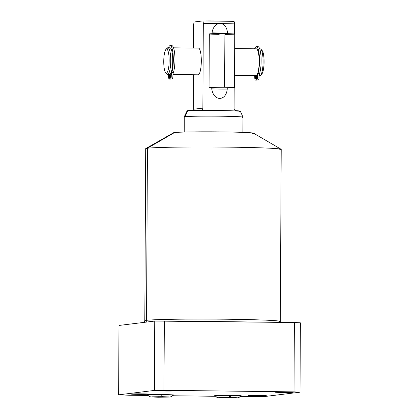 <?xml version="1.0" encoding="UTF-8"?>
<svg xmlns="http://www.w3.org/2000/svg" width="419" height="419" viewBox="0 0 419 419"><rect width="100%" height="100%" fill="white"/><g stroke="black" fill="none" stroke-linecap="round" stroke-linejoin="round"><path stroke-width="0.63" d="M163.97 390.304L154.37 390.429L118.629 394.824A118.645 3.509 -179.7 0 0 129.387 395.232L147.933 395.457L129.387 395.232A118.645 3.509 -179.7 0 1 118.629 394.824L118.991 325.453L118.629 394.824L154.37 390.429L163.97 390.304L164.337 320.933L154.731 321.064L118.991 325.453L154.731 321.064L154.37 390.429L154.731 321.064L294.374 322.504L164.337 320.933L163.97 390.304L294.007 391.87L163.97 390.304M172.623 395.756L215.549 396.274L172.623 395.756M240.239 396.573L249.336 396.683A118.645 3.509 -179.7 0 0 264.269 396.578L300.009 392.184L294.007 391.87L300.009 392.184L300.371 322.819L294.374 322.504L294.007 391.87L294.374 322.504L300.371 322.819L300.009 392.184L264.269 396.578A118.645 3.509 -179.7 0 1 249.336 396.683L240.239 396.573M158.33 390.681A9.077 0.267 0.3 0 1 169.213 390.534A9.077 0.267 0.3 0 1 176.011 390.89A9.077 0.267 0.3 0 1 165.128 391.037A9.077 0.267 0.3 0 1 158.33 390.681A9.077 0.267 -179.7 0 0 158.094 390.738A9.077 0.267 -179.7 0 0 166.144 391.047A9.077 0.267 -179.7 0 0 176.011 390.89A9.077 0.267 -179.7 0 0 176.247 390.833A9.077 0.267 -179.7 0 0 168.197 390.524A9.077 0.267 -179.7 0 0 158.33 390.681M275.362 392.09A9.077 0.267 0.3 0 1 286.245 391.948A9.077 0.267 0.3 0 1 293.049 392.304A9.077 0.267 0.3 0 1 282.165 392.451A9.077 0.267 0.3 0 1 275.362 392.09A9.077 0.267 -179.7 0 0 275.131 392.153A9.077 0.267 -179.7 0 0 283.176 392.462A9.077 0.267 -179.7 0 0 293.049 392.304A9.077 0.267 -179.7 0 0 293.279 392.247A9.077 0.267 -179.7 0 0 285.234 391.938A9.077 0.267 -179.7 0 0 275.362 392.09M248.341 395.41A9.077 0.267 0.3 0 1 259.225 395.269A9.077 0.267 0.3 0 1 266.028 395.625A9.077 0.267 0.3 0 1 255.14 395.772A9.077 0.267 0.3 0 1 248.341 395.41A9.077 0.267 -179.7 0 0 248.111 395.473A9.077 0.267 -179.7 0 0 256.156 395.782A9.077 0.267 -179.7 0 0 266.028 395.625A9.077 0.267 -179.7 0 0 266.259 395.567A9.077 0.267 -179.7 0 0 258.214 395.258A9.077 0.267 -179.7 0 0 248.341 395.41M131.309 394.001A9.077 0.267 0.3 0 1 142.193 393.855A9.077 0.267 0.3 0 1 148.991 394.216A9.077 0.267 0.3 0 1 138.108 394.358A9.077 0.267 0.3 0 1 131.309 394.001A9.077 0.267 -179.7 0 0 131.074 394.059A9.077 0.267 -179.7 0 0 139.124 394.368A9.077 0.267 -179.7 0 0 148.991 394.216A9.077 0.267 -179.7 0 0 149.227 394.153A9.077 0.267 -179.7 0 0 141.177 393.844A9.077 0.267 -179.7 0 0 131.309 394.001M147.352 394.803A13.345 0.393 0.3 0 1 163.358 394.588A13.345 0.393 0.3 0 1 173.356 395.117A13.345 0.393 0.3 0 1 173.094 395.143A13.345 0.393 -179.7 0 0 173.356 395.117A13.345 0.393 -179.7 0 0 173.702 395.028A13.345 0.393 -179.7 0 0 161.865 394.572A13.345 0.393 -179.7 0 0 147.352 394.803A13.345 0.393 -179.7 0 0 147.006 394.887A13.345 0.393 -179.7 0 0 147.614 395.007A13.345 0.393 0.3 0 1 147.352 394.803M214.968 395.62A13.345 0.393 0.3 0 1 230.974 395.405A13.345 0.393 0.3 0 1 240.977 395.929A13.345 0.393 0.3 0 1 240.716 395.96A13.345 0.393 -179.7 0 0 240.977 395.929A13.345 0.393 -179.7 0 0 241.318 395.845A13.345 0.393 -179.7 0 0 229.486 395.389A13.345 0.393 -179.7 0 0 214.968 395.62A13.345 0.393 -179.7 0 0 214.628 395.704A13.345 0.393 -179.7 0 0 215.23 395.824A13.345 0.393 0.3 0 1 214.968 395.62M252.552 133.493A40.035 1.184 -179.7 0 0 222.547 131.917A40.035 1.184 -179.7 0 0 174.529 132.551A40.035 1.184 0.3 0 1 217.052 131.865A40.035 1.184 0.3 0 1 253.526 133.174L281.123 149.274A67.758 2.006 -179.7 0 0 219.404 147.053A67.758 2.006 -179.7 0 0 147.436 148.226L146.535 320.32A67.758 2.006 -179.7 0 0 144.796 320.76A67.758 2.006 -179.7 0 1 146.535 320.32L147.436 148.226A67.758 2.006 0.3 0 1 221.132 147.069A67.758 2.006 0.3 0 1 281.212 149.374L280.311 321.473A67.758 2.006 -179.7 0 0 220.232 319.163A67.758 2.006 -179.7 0 0 146.535 320.32A2.671 2.598 -97 0 1 145.802 322.159A2.671 2.598 83 0 0 146.535 320.32A67.758 2.006 -179.7 0 1 220.232 319.163A67.758 2.006 -179.7 0 1 280.311 321.473L280.452 322.337M144.246 322.352L144.796 320.76L145.697 148.666A67.758 2.006 0.3 0 1 147.436 148.226L174.529 132.551L147.436 148.226A67.758 2.006 -179.7 0 0 145.791 148.562L173.555 132.755A40.035 1.184 0.3 0 1 174.529 132.551M278.572 321.912A67.758 2.006 -179.7 0 0 280.311 321.473M279.473 149.819A67.758 2.006 -179.7 0 0 281.123 149.274M184.182 132.064L184.26 116.864A29.361 0.869 0.3 0 1 185.015 116.671L184.936 132.048L185.015 116.671A29.361 0.869 0.3 0 1 216.948 116.168A29.361 0.869 0.3 0 1 242.983 117.168A29.361 0.869 -179.7 0 0 216.749 116.168A29.361 0.869 -179.7 0 0 185.015 116.671L187.644 110.983A26.69 0.791 0.3 0 1 216.492 110.522A26.69 0.791 0.3 0 1 240.344 111.423A26.69 0.791 -179.7 0 0 216.675 110.527A26.69 0.791 -179.7 0 0 187.644 110.983L187.649 110.7A26.69 0.791 0.3 0 1 200.371 110.26C201.838 110.16 202.67 109.443 202.864 108.102L203.309 23.527A26.69 0.791 0.3 0 1 234.514 23.899L234.462 33.981L234.514 23.899A26.69 0.791 -179.7 0 0 203.309 23.527C203.252 21.825 203 20.966 202.545 20.95L194.489 21.94C194.039 22.066 193.777 22.987 193.698 24.705L193.578 48.065L193.698 24.705C193.777 22.987 194.039 22.066 194.489 21.94L202.545 20.95M242.229 117.362A29.361 0.869 -179.7 0 0 242.983 117.158L242.905 132.373M239.919 111.292A26.69 0.791 -179.7 0 0 235.74 110.684C234.692 110.459 234.137 109.72 234.074 108.474L234.184 87.498L234.074 108.474C234.137 109.72 234.692 110.459 235.74 110.684A26.69 0.791 0.3 0 1 240.344 111.15L242.983 117.158M239.663 111.606A26.69 0.791 -179.7 0 0 240.344 111.433M211.752 88.87C213.444 101.44 226.045 101.639 227.245 89.058L227.25 87.723L227.245 89.058A12.711 0.377 0.3 0 1 211.752 88.87C213.444 101.44 226.045 101.639 227.245 89.058A12.711 0.377 -179.7 0 1 211.752 88.87L211.757 87.534L211.752 88.87M227.533 33.682L227.538 33.028C226.475 20.363 213.884 20.201 212.045 32.844A12.711 0.377 -179.7 0 0 227.538 33.028C226.475 20.363 213.884 20.201 212.045 32.844L212.04 33.709M202.602 20.95A24.024 0.712 0.3 0 1 233.755 21.327C234.205 21.343 234.462 22.197 234.514 23.899C234.462 22.197 234.205 21.343 233.755 21.327M187.644 110.983L185.015 116.671A29.361 0.869 -179.7 0 0 184.266 116.849L186.963 111.145A26.69 0.791 0.3 0 1 187.644 110.983A26.69 0.791 -179.7 0 0 186.963 111.155L186.963 110.873A26.69 0.791 0.3 0 1 187.649 110.7L187.644 110.983M193.437 74.755L193.259 109.28L193.437 74.755M200.732 110.234L200.371 110.26A26.69 0.791 -179.7 0 0 187.649 110.7A26.69 0.791 -179.7 0 0 187.387 111.014M202.964 21.306L203.309 23.527L202.864 108.102L193.259 109.28L192.991 110.407M198.056 74.802A13.345 3.001 -89.3 0 0 198.239 74.807A13.345 3.001 -89.3 0 0 201.309 61.095A13.345 3.001 -89.3 0 0 198.381 48.127A13.345 3.001 90.7 0 1 198.47 48.122A13.345 3.001 90.7 0 1 201.309 61.3A13.345 3.001 90.7 0 1 198.239 74.807A13.345 3.001 90.7 0 1 198.145 74.812L172.979 74.503M200.371 110.26C201.838 110.16 202.67 109.443 202.864 108.102L193.259 109.28M255.941 75.509L255.915 80.05L255.941 75.509A13.345 3.001 -89.3 0 0 256.103 75.504A13.345 3.001 -89.3 0 0 256.271 75.462A13.345 3.001 90.7 0 1 256.103 75.504A13.345 3.001 90.7 0 1 256.014 75.509L234.53 75.252M259.848 72.623A13.345 3.001 -89.3 0 0 260.979 65.28A13.345 3.001 -89.3 0 1 259.848 72.623M259.157 75.54L260.005 75.551A13.345 3.001 90.7 0 1 259.916 75.556L260.005 75.551A13.345 3.001 -89.3 0 0 260.613 75.205A13.345 3.001 -89.3 0 0 263.074 62.248A13.345 3.001 -89.3 0 0 260.922 49.233A13.345 3.001 -89.3 0 0 260.147 48.871A13.345 3.001 90.7 0 1 260.236 48.866A13.345 3.001 90.7 0 1 263.08 62.043A13.345 3.001 90.7 0 1 260.005 75.551A13.345 3.001 -89.3 0 1 259.822 75.551M261.315 74.231A12.01 2.697 -89.3 0 0 264.075 62.091A12.01 2.697 -89.3 0 0 261.529 50.217M166.296 73.095A13.345 3.001 -89.3 0 0 167.59 74.441A13.345 3.001 -89.3 0 0 167.679 74.441L166.385 73.089A12.01 2.697 -89.3 0 0 169.15 60.75A12.01 2.697 -89.3 0 0 166.511 49.075A12.01 2.697 -89.3 0 0 163.745 61.415A12.01 2.697 -89.3 0 0 166.385 73.089L167.679 74.441A13.345 3.001 90.7 0 1 166.903 74.074L165.688 72.759A12.01 2.697 -89.3 0 0 166.385 73.089A12.01 2.697 -89.3 0 0 169.15 60.75A12.01 2.697 -89.3 0 0 166.511 49.075A12.01 2.697 -89.3 0 0 165.966 49.39A12.01 2.697 -89.3 0 0 163.75 61.048A12.01 2.697 -89.3 0 0 165.688 72.759M165.966 49.39L167.212 48.106A13.345 3.001 90.7 0 1 167.82 47.761L166.511 49.075L167.82 47.761A13.345 3.001 -89.3 0 0 166.657 48.929M169.475 74.462A13.345 3.001 -89.3 0 0 169.658 74.462L167.679 74.441A13.345 3.001 -89.3 0 0 170.753 60.933A13.345 3.001 -89.3 0 0 167.909 47.756A13.345 3.001 -89.3 0 0 167.82 47.761A13.345 3.001 90.7 0 1 170.753 60.729A13.345 3.001 90.7 0 1 167.679 74.441L169.658 74.462A13.345 3.001 90.7 0 1 169.564 74.467L167.59 74.441M169.658 74.462A13.345 3.001 -89.3 0 0 172.728 60.755A13.345 3.001 -89.3 0 0 169.795 47.782A13.345 3.001 90.7 0 1 169.889 47.776A13.345 3.001 90.7 0 1 172.728 60.954A13.345 3.001 90.7 0 1 169.658 74.462M234.53 75.242L256.103 75.504L234.53 75.242M260.922 49.233L262.142 50.547A12.01 2.697 90.7 0 1 264.075 62.258A12.01 2.697 90.7 0 1 261.859 73.922L260.613 75.205M171.979 51.783A12.507 2.813 90.7 0 1 171.748 70.512A12.507 2.813 -89.3 0 0 171.979 51.783M256.245 48.824A13.345 3.001 90.7 0 1 256.334 48.819A13.345 3.001 90.7 0 1 259.178 61.63A13.345 3.001 90.7 0 1 256.271 75.462A13.345 3.001 -89.3 0 0 259.178 61.425A13.345 3.001 -89.3 0 0 256.245 48.824M255.915 80.05L255.381 80.118A2.776 0.623 90.7 0 1 254.768 77.421A3.944 0.885 -89.3 0 0 254.663 75.493A3.944 0.885 -89.3 0 1 254.768 77.421A2.776 0.623 -89.3 0 0 255.36 80.118A2.776 0.623 -89.3 0 0 255.381 80.118L257.03 80.139A2.776 0.623 90.7 0 1 256.994 80.139A2.776 0.623 90.7 0 1 256.994 80.139A2.776 0.623 90.7 0 0 257.03 80.139L255.915 80.05M254.6 48.798A14.738 3.31 90.7 0 1 259.068 53.491A14.738 3.31 90.7 0 1 257.863 73.692A3.944 0.885 -89.3 0 0 257.423 77.091A2.776 0.623 90.7 0 1 256.784 79.945L256.25 80.008L256.271 75.462L256.25 80.008L258.434 79.966L256.784 79.945A2.776 0.623 -89.3 0 0 257.423 77.091L259.073 77.112A2.776 0.623 90.7 0 1 258.434 79.966L256.784 79.945L258.434 79.966A2.776 0.623 90.7 0 0 259.073 77.112A3.944 0.885 90.7 0 1 259.513 73.707A3.944 0.885 -89.3 0 0 259.073 77.112L257.423 77.091A3.944 0.885 -89.3 0 1 257.863 73.692A14.738 3.31 -89.3 0 0 259.403 57.167A14.738 3.31 -89.3 0 0 256.355 46.645A14.738 3.31 -89.3 0 0 254.6 48.798M256.486 77.206A1.388 0.314 -89.3 0 0 256.789 78.557A1.388 0.314 -89.3 0 0 257.109 77.133A1.388 0.314 -89.3 0 0 256.805 75.781A1.388 0.314 -89.3 0 0 256.486 77.206A1.388 0.314 -89.3 0 0 256.784 78.557A1.388 0.314 -89.3 0 0 257.109 77.133A1.388 0.314 -89.3 0 0 256.816 75.781A1.388 0.314 -89.3 0 0 256.486 77.206L257.109 77.216L256.486 77.206M255.082 77.379A1.388 0.314 -89.3 0 0 255.386 78.73A1.388 0.314 -89.3 0 0 255.705 77.306A1.388 0.314 -89.3 0 0 255.401 75.954A1.388 0.314 -89.3 0 0 255.082 77.379A1.388 0.314 -89.3 0 0 255.375 78.73A1.388 0.314 -89.3 0 0 255.705 77.306A1.388 0.314 -89.3 0 0 255.412 75.954A1.388 0.314 -89.3 0 0 255.082 77.379L255.705 77.389L255.082 77.379M257.177 47.122A14.738 3.31 90.7 0 1 260.927 55.449A14.738 3.31 90.7 0 1 259.513 73.707L257.863 73.692L259.513 73.707A14.738 3.31 90.7 0 0 261.053 57.188A14.738 3.31 90.7 0 0 258.01 46.666L256.355 46.645M170.852 79.097L169.742 79.013L169.763 74.441L169.742 79.013L170.852 79.097A2.776 0.623 90.7 0 1 170.816 79.097A2.776 0.623 90.7 0 0 170.837 79.097L169.203 79.076A2.776 0.623 90.7 0 1 168.595 76.378A3.944 0.885 -89.3 0 0 168.49 74.456A3.944 0.885 -89.3 0 1 168.595 76.378A2.776 0.623 -89.3 0 0 169.187 79.081L169.742 79.013L169.203 79.076A2.776 0.623 -89.3 0 0 169.203 79.076L170.852 79.097A2.776 0.623 90.7 0 1 170.837 79.097L169.187 79.081M170.999 46.08A14.738 3.31 90.7 0 1 174.754 54.407A14.738 3.31 90.7 0 1 173.335 72.67A3.944 0.885 -89.3 0 0 172.9 76.075A2.776 0.623 90.7 0 1 172.261 78.924L170.072 78.971L170.098 74.263L170.072 78.971L172.261 78.924L170.606 78.903A2.776 0.623 -89.3 0 0 171.245 76.054A2.776 0.623 90.7 0 1 170.606 78.903L172.261 78.924A2.776 0.623 90.7 0 0 172.9 76.075A3.944 0.885 90.7 0 1 173.335 72.67L171.685 72.649A3.944 0.885 -89.3 0 0 171.245 76.054L172.9 76.075L171.245 76.054A3.944 0.885 -89.3 0 1 171.685 72.649A14.738 3.31 -89.3 0 0 173.225 56.13A14.738 3.31 -89.3 0 0 170.182 45.603A14.738 3.31 -89.3 0 0 168.422 47.761A14.738 3.31 90.7 0 1 172.89 52.454A14.738 3.31 90.7 0 1 171.685 72.649L173.335 72.67A14.738 3.31 90.7 0 0 174.875 56.151A14.738 3.31 90.7 0 0 171.832 45.624L170.182 45.603M170.313 76.169A1.388 0.314 -89.3 0 0 170.617 77.52A1.388 0.314 -89.3 0 0 170.936 76.09A1.388 0.314 -89.3 0 0 170.633 74.744A1.388 0.314 -89.3 0 0 170.313 76.169A1.388 0.314 -89.3 0 0 170.606 77.52A1.388 0.314 -89.3 0 0 170.936 76.09A1.388 0.314 -89.3 0 0 170.638 74.744A1.388 0.314 -89.3 0 0 170.313 76.169L170.936 76.174L170.313 76.169M168.904 76.342A1.388 0.314 -89.3 0 0 169.213 77.693A1.388 0.314 -89.3 0 0 169.533 76.263A1.388 0.314 -89.3 0 0 169.224 74.917A1.388 0.314 -89.3 0 0 168.904 76.342A1.388 0.314 -89.3 0 0 169.203 77.693A1.388 0.314 -89.3 0 0 169.533 76.263A1.388 0.314 -89.3 0 0 169.234 74.917A1.388 0.314 -89.3 0 0 168.904 76.342L169.527 76.347L168.904 76.342M227.538 33.028A12.711 0.377 0.3 0 1 212.045 32.844M193.363 89.174A12.711 0.377 -179.7 0 0 193.08 89.247A12.711 0.377 -179.7 0 0 193.363 89.331A12.711 0.377 -179.7 0 1 193.363 89.174M193.295 48.059L193.358 35.887A12.711 0.377 0.3 0 1 193.641 35.814A12.711 0.377 -179.7 0 0 193.641 35.971M209.044 87.288L209.322 33.929A12.711 0.377 0.3 0 1 224.893 33.64L224.615 87A12.711 0.377 -179.7 0 0 209.044 87.288A12.711 0.377 -179.7 0 0 218.896 87.707A12.711 0.377 0.3 0 1 209.369 87.204A12.711 0.377 0.3 0 1 224.615 87A12.711 0.377 0.3 0 1 234.142 87.503A12.711 0.377 0.3 0 1 218.896 87.707A12.711 0.377 -179.7 0 0 234.467 87.419A12.711 0.377 -179.7 0 0 224.615 87L224.893 33.64A12.711 0.377 0.3 0 1 234.745 34.059A12.711 0.377 0.3 0 1 224.888 34.374M219.174 34.348A12.711 0.377 0.3 0 1 209.647 33.845A12.711 0.377 0.3 0 1 224.893 33.64A12.711 0.377 0.3 0 1 234.745 34.059L234.467 87.419M161.65 394.572A4.001 0.901 -89.3 0 0 162.42 396.704A4.001 0.901 -89.3 0 0 163.237 394.588A4.001 0.901 90.7 0 1 162.42 396.704L168.941 396.913M173.225 394.923L171.486 396.599L169.538 397.081L158.214 397.217A4.001 0.901 -89.3 0 0 158.675 396.683A4.001 0.901 90.7 0 1 158.214 397.217L151.133 396.987L149.19 396.479L147.483 394.787M230.859 395.405A4.001 0.901 90.7 0 1 230.036 397.521A4.001 0.901 -89.3 0 0 230.859 395.405M226.291 397.495A4.001 0.901 90.7 0 1 225.836 398.034A4.001 0.901 -89.3 0 0 226.291 397.495M229.266 395.389A4.001 0.901 -89.3 0 0 230.036 397.521L219.367 397.636M202.571 20.95L233.797 21.327M260.236 48.866L259.712 48.861M169.889 47.776L167.909 47.756M234.671 48.557L256.334 48.819M198.47 48.122L173.539 47.824M255.36 80.118L257.009 80.139M193.08 89.247L193.154 74.75M162.42 396.704L151.751 396.824M240.841 395.735L239.108 397.416L237.159 397.898L225.836 398.034L218.755 397.804L216.806 397.291L215.104 395.604M230.036 397.521L236.557 397.725"/></g></svg>
